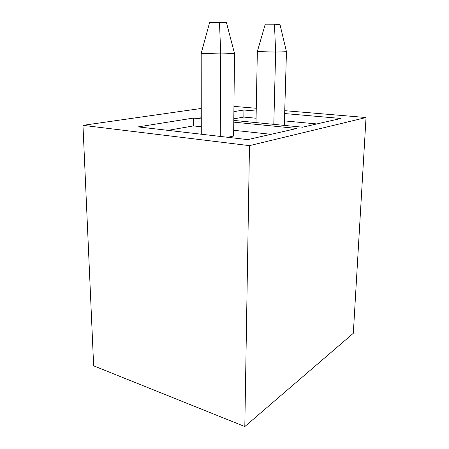 <?xml version="1.0" encoding="UTF-8"?>
<svg xmlns="http://www.w3.org/2000/svg" width="449" height="449" viewBox="0 0 449 449"><rect width="100%" height="100%" fill="white"/><g stroke="black" fill="none" stroke-linecap="round" stroke-linejoin="round"><path stroke-width="0.67" d="M244.812 426.55L353.318 333.293L366.03 117.531L249.476 145.639L244.812 426.55L93.65 365.84L82.97 125.338L249.476 145.639M201.259 108.456L82.97 125.338M366.03 117.531L284.739 110.673M256.272 108.271L233.946 106.385M233.777 122.128L296.901 128.453L247.68 139.617L138.157 126.893L193.379 118.081L201.27 118.873M233.89 111.616L243.936 110.011L256.216 111.083M284.655 113.558L340.948 118.469L302.48 127.19L233.794 120.422M201.264 117.223L199.721 117.066L201.264 116.824M271.028 134.324L233.688 130.277M201.275 126.758L193.412 125.911L193.379 118.081M193.412 125.911L167.993 130.362M316.781 123.946L284.436 120.899M256.082 118.233L243.835 117.077L243.936 110.011M243.835 117.077L233.811 118.833M227.671 137.293L233.626 136.03L234.513 53.487L220.74 53.959L220.257 136.434M283.908 125.361L284.312 125.277L286.462 51.708L275.641 52.078L273.806 124.367M201.191 53.33L209.638 22.45L219.482 22.45L220.74 53.959L201.191 53.33L201.287 134.229M257.339 51.556L265.252 24.184L274.462 24.201L275.641 52.078L257.339 51.556L255.997 122.611M219.482 22.45L226.481 22.675L234.513 53.487M274.462 24.201L279.952 24.375L286.462 51.708"/></g></svg>
